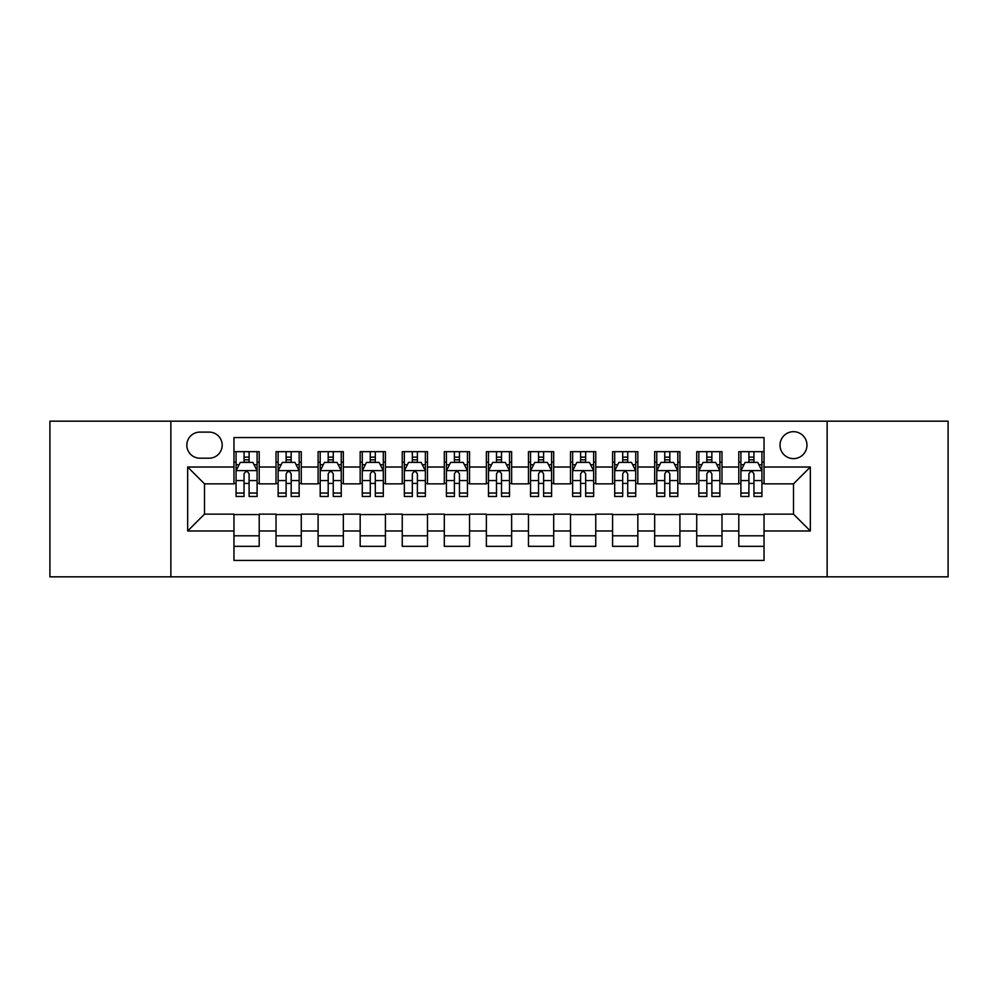 <?xml version="1.0" encoding="UTF-8"?>
<svg xmlns="http://www.w3.org/2000/svg" width="998" height="998" viewBox="0 0 998 998"><rect width="100%" height="100%" fill="white"/><g stroke="black" fill="none" stroke-linecap="round" stroke-linejoin="round"><path stroke-width="1.5" d="M793.497 431.685A13.461 13.461 0 0 0 780.024 445.145A13.461 13.461 0 0 0 793.497 458.618A13.461 13.461 0 0 0 806.958 445.145A13.461 13.461 0 0 0 793.497 431.685M827.142 576.832L948.1 576.832L948.1 421.168L827.142 421.168L827.142 576.832L170.858 576.832L170.858 421.168L49.9 421.168L49.9 576.832L170.858 576.832M764.044 451.67L738.794 451.67L738.794 467.027L721.978 467.027L721.978 483.855L738.794 483.855L738.794 467.027M721.978 467.027L721.978 451.67L696.729 451.67L696.729 467.027L679.9 467.027L679.9 483.855L696.729 483.855L696.729 467.027M679.9 467.027L679.9 451.67L654.663 451.67L654.663 467.027L637.834 467.027L637.834 483.855L654.663 483.855L654.663 467.027M637.834 467.027L637.834 451.67L612.585 451.67L612.585 467.027L595.756 467.027L595.756 483.855L612.585 483.855L612.585 467.027M595.756 467.027L595.756 451.67L570.519 451.67L570.519 467.027L553.69 467.027L553.69 483.855L570.519 483.855L570.519 467.027M553.69 467.027L553.69 451.67L528.453 451.67L528.453 467.027L511.625 467.027L511.625 483.855L528.453 483.855L528.453 467.027M511.625 467.027L511.625 451.67L486.375 451.67L486.375 467.027L469.547 467.027L469.547 483.855L486.375 483.855L486.375 467.027M469.547 467.027L469.547 451.67L444.31 451.67L444.31 467.027L427.481 467.027L427.481 483.855L444.31 483.855L444.31 467.027M427.481 467.027L427.481 451.67L402.244 451.67L402.244 467.027L385.415 467.027L385.415 483.855L402.244 483.855L402.244 467.027M385.415 467.027L385.415 451.67L360.166 451.67L360.166 467.027L343.337 467.027L343.337 483.855L360.166 483.855L360.166 467.027M343.337 467.027L343.337 451.67L318.1 451.67L318.1 467.027L301.271 467.027L301.271 483.855L318.1 483.855L318.1 467.027M301.271 467.027L301.271 451.67L276.022 451.67L276.022 483.855L259.206 483.855L259.206 451.67L233.956 451.67M233.956 546.33L259.206 546.33L259.206 514.145L276.022 514.145L276.022 546.33L301.271 546.33L301.271 514.145L318.1 514.145L318.1 530.973L301.271 530.973M318.1 530.973L318.1 546.33L343.337 546.33L343.337 514.145L360.166 514.145L360.166 530.973L343.337 530.973M360.166 530.973L360.166 546.33L385.415 546.33L385.415 514.145L402.244 514.145L402.244 530.973L385.415 530.973M402.244 530.973L402.244 546.33L427.481 546.33L427.481 514.145L444.31 514.145L444.31 530.973L427.481 530.973M444.31 530.973L444.31 546.33L469.547 546.33L469.547 514.145L486.375 514.145L486.375 530.973L469.547 530.973M486.375 530.973L486.375 546.33L511.625 546.33L511.625 514.145L528.453 514.145L528.453 530.973L511.625 530.973M528.453 530.973L528.453 546.33L553.69 546.33L553.69 514.145L570.519 514.145L570.519 530.973L553.69 530.973M570.519 530.973L570.519 546.33L595.756 546.33L595.756 514.145L612.585 514.145L612.585 530.973L595.756 530.973M612.585 530.973L612.585 546.33L637.834 546.33L637.834 514.145L654.663 514.145L654.663 530.973L637.834 530.973M654.663 530.973L654.663 546.33L679.9 546.33L679.9 514.145L696.729 514.145L696.729 530.973L679.9 530.973M696.729 530.973L696.729 546.33L721.978 546.33L721.978 514.145L738.794 514.145L738.794 530.973L721.978 530.973M199.874 458.194L209.131 458.194A13.036 13.036 0 0 0 222.18 445.145A13.036 13.036 0 0 0 209.131 432.109L199.874 432.109A13.036 13.036 0 0 0 186.838 445.145A13.036 13.036 0 0 0 199.874 458.194M827.142 421.168L170.858 421.168M764.044 467.027L764.044 437.573L233.956 437.573L233.956 483.855L204.503 483.855L204.503 514.145L233.956 514.145L233.956 560.427L764.044 560.427L764.044 514.145L793.497 514.145L793.497 483.855L764.044 483.855L764.044 467.027L810.326 467.027L810.326 530.973L764.044 530.973M233.956 530.973L187.674 530.973L187.674 467.027L233.956 467.027M738.794 530.973L738.794 546.33L764.044 546.33M233.956 462.186L236.064 462.186M244.048 462.186L249.101 462.186M257.097 462.186L259.206 462.186M233.956 483.431L236.064 483.431M244.048 483.431L249.101 483.431M257.097 483.431L259.206 483.431M233.956 514.569L259.206 514.569M233.956 535.814L259.206 535.814M276.022 483.431L278.13 483.431M286.127 483.431L291.179 483.431M299.163 483.431L301.271 483.431M276.022 462.186L278.13 462.186M286.127 462.186L291.179 462.186M299.163 462.186L301.271 462.186M276.022 514.569L301.271 514.569M276.022 535.814L301.271 535.814M318.1 514.569L343.337 514.569M318.1 535.814L343.337 535.814M318.1 462.186L320.196 462.186M328.192 462.186L333.245 462.186M341.241 462.186L343.337 462.186M318.1 483.431L320.196 483.431M328.192 483.431L333.245 483.431M341.241 483.431L343.337 483.431M360.166 514.569L385.415 514.569M360.166 535.814L385.415 535.814M360.166 462.186L362.274 462.186M370.27 462.186L375.31 462.186M383.307 462.186L385.415 462.186M360.166 483.431L362.274 483.431M370.27 483.431L375.31 483.431M383.307 483.431L385.415 483.431M402.244 514.569L427.481 514.569M402.244 535.814L427.481 535.814M402.244 462.186L404.34 462.186M412.336 462.186L417.389 462.186M425.373 462.186L427.481 462.186M402.244 483.431L404.34 483.431M412.336 483.431L417.389 483.431M425.373 483.431L427.481 483.431M444.31 514.569L469.547 514.569M444.31 535.814L469.547 535.814M444.31 462.186L446.418 462.186M454.402 462.186L459.454 462.186M467.451 462.186L469.547 462.186M444.31 483.431L446.418 483.431M454.402 483.431L459.454 483.431M467.451 483.431L469.547 483.431M486.375 514.569L511.625 514.569M486.375 535.814L511.625 535.814M486.375 462.186L488.484 462.186M496.48 462.186L501.52 462.186M509.516 462.186L511.625 462.186M486.375 483.431L488.484 483.431M496.48 483.431L501.52 483.431M509.516 483.431L511.625 483.431M528.453 514.569L553.69 514.569M528.453 535.814L553.69 535.814M528.453 462.186L530.549 462.186M538.546 462.186L543.598 462.186M551.582 462.186L553.69 462.186M528.453 483.431L530.549 483.431M538.546 483.431L543.598 483.431M551.582 483.431L553.69 483.431M570.519 514.569L595.756 514.569M570.519 535.814L595.756 535.814M570.519 462.186L572.627 462.186M580.611 462.186L585.664 462.186M593.66 462.186L595.756 462.186M570.519 483.431L572.627 483.431M580.611 483.431L585.664 483.431M593.66 483.431L595.756 483.431M612.585 514.569L637.834 514.569M612.585 535.814L637.834 535.814M612.585 462.186L614.693 462.186M622.69 462.186L627.73 462.186M635.726 462.186L637.834 462.186M612.585 483.431L614.693 483.431M622.69 483.431L627.73 483.431M635.726 483.431L637.834 483.431M654.663 514.569L679.9 514.569M654.663 535.814L679.9 535.814M654.663 462.186L656.759 462.186M664.755 462.186L669.808 462.186M677.804 462.186L679.9 462.186M654.663 483.431L656.759 483.431M664.755 483.431L669.808 483.431M677.804 483.431L679.9 483.431M696.729 514.569L721.978 514.569M696.729 535.814L721.978 535.814M696.729 462.186L698.837 462.186M706.821 462.186L711.873 462.186M719.87 462.186L721.978 462.186M696.729 483.431L698.837 483.431M706.821 483.431L711.873 483.431M719.87 483.431L721.978 483.431M738.794 514.569L764.044 514.569M738.794 535.814L764.044 535.814M738.794 462.186L740.903 462.186M748.899 462.186L753.952 462.186M761.936 462.186L764.044 462.186M738.794 483.431L740.903 483.431M748.899 483.431L753.952 483.431M761.936 483.431L764.044 483.431M204.503 483.855L187.674 467.027M204.503 514.145L187.674 530.973M810.326 467.027L793.497 483.855M810.326 530.973L793.497 514.145M249.101 457.134L244.048 457.134M257.097 493.049L249.101 493.049L249.101 496.48L257.097 496.48L257.097 470.819L252.893 462.398L240.269 462.398L236.064 470.819L236.064 496.48L244.048 496.48L244.048 493.049L236.064 493.049M236.064 470.819L236.064 451.67M257.097 470.819L257.097 451.67M244.048 462.398L244.048 451.67M249.101 451.67L249.101 462.398M249.101 493.049L249.101 473.963C247.417 470.732 245.745 470.732 244.048 473.963L244.048 493.049M291.179 457.134L286.127 457.134M299.163 493.049L291.179 493.049L291.179 496.48L299.163 496.48L299.163 470.819L294.959 462.398L282.334 462.398L278.13 470.819L278.13 496.48L286.127 496.48L286.127 493.049L278.13 493.049M278.13 470.819L278.13 451.67M299.163 470.819L299.163 451.67M286.127 462.398L286.127 451.67M291.179 451.67L291.179 462.398M291.179 493.049L291.179 473.963C289.495 470.732 287.811 470.732 286.127 473.963L286.127 493.049M333.245 457.134L328.192 457.134M341.241 493.049L333.245 493.049L333.245 496.48L341.241 496.48L341.241 470.819L337.025 462.398L324.412 462.398L320.196 470.819L320.196 496.48L328.192 496.48L328.192 493.049L320.196 493.049M320.196 470.819L320.196 451.67M341.241 470.819L341.241 451.67M328.192 462.398L328.192 451.67M333.245 451.67L333.245 462.398M333.245 493.049L333.245 473.963C331.561 470.732 329.876 470.732 328.192 473.963L328.192 493.049M375.31 457.134L370.27 457.134M383.307 493.049L375.31 493.049L375.31 496.48L383.307 496.48L383.307 470.819L379.103 462.398L366.478 462.398L362.274 470.819L362.274 496.48L370.27 496.48L370.27 493.049L362.274 493.049M362.274 470.819L362.274 451.67M383.307 470.819L383.307 451.67M370.27 462.398L370.27 451.67M375.31 451.67L375.31 462.398M375.31 493.049L375.31 473.963C373.639 470.732 371.955 470.732 370.27 473.963L370.27 493.049M417.389 457.134L412.336 457.134M425.373 493.049L417.389 493.049L417.389 496.48L425.373 496.48L425.373 470.819L421.168 462.398L408.544 462.398L404.34 470.819L404.34 496.48L412.336 496.48L412.336 493.049L404.34 493.049M404.34 470.819L404.34 451.67M425.373 470.819L425.373 451.67M412.336 462.398L412.336 451.67M417.389 451.67L417.389 462.398M417.389 493.049L417.389 473.963C415.704 470.732 414.02 470.732 412.336 473.963L412.336 493.049M459.454 457.134L454.402 457.134M467.451 493.049L459.454 493.049L459.454 496.48L467.451 496.48L467.451 470.819L463.234 462.398L450.622 462.398L446.418 470.819L446.418 496.48L454.402 496.48L454.402 493.049L446.418 493.049M446.418 470.819L446.418 451.67M467.451 470.819L467.451 451.67M454.402 462.398L454.402 451.67M459.454 451.67L459.454 462.398M459.454 493.049L459.454 473.963C457.77 470.732 456.086 470.732 454.402 473.963L454.402 493.049M501.52 457.134L496.48 457.134M509.516 493.049L501.52 493.049L501.52 496.48L509.516 496.48L509.516 470.819L505.312 462.398L492.688 462.398L488.484 470.819L488.484 496.48L496.48 496.48L496.48 493.049L488.484 493.049M488.484 470.819L488.484 451.67M509.516 470.819L509.516 451.67M496.48 462.398L496.48 451.67M501.52 451.67L501.52 462.398M501.52 493.049L501.52 473.963C499.848 470.732 498.164 470.732 496.48 473.963L496.48 493.049M543.598 457.134L538.546 457.134M551.582 493.049L543.598 493.049L543.598 496.48L551.582 496.48L551.582 470.819L547.378 462.398L534.766 462.398L530.549 470.819L530.549 496.48L538.546 496.48L538.546 493.049L530.549 493.049M530.549 470.819L530.549 451.67M551.582 470.819L551.582 451.67M538.546 462.398L538.546 451.67M543.598 451.67L543.598 462.398M543.598 493.049L543.598 473.963C541.914 470.732 540.23 470.732 538.546 473.963L538.546 493.049M585.664 457.134L580.611 457.134M593.66 493.049L585.664 493.049L585.664 496.48L593.66 496.48L593.66 470.819L589.456 462.398L576.832 462.398L572.627 470.819L572.627 496.48L580.611 496.48L580.611 493.049L572.627 493.049M572.627 470.819L572.627 451.67M593.66 470.819L593.66 451.67M580.611 462.398L580.611 451.67M585.664 451.67L585.664 462.398M585.664 493.049L585.664 473.963C583.98 470.732 582.296 470.732 580.611 473.963L580.611 493.049M627.73 457.134L622.69 457.134M635.726 493.049L627.73 493.049L627.73 496.48L635.726 496.48L635.726 470.819L631.522 462.398L618.897 462.398L614.693 470.819L614.693 496.48L622.69 496.48L622.69 493.049L614.693 493.049M614.693 470.819L614.693 451.67M635.726 470.819L635.726 451.67M622.69 462.398L622.69 451.67M627.73 451.67L627.73 462.398M627.73 493.049L627.73 473.963C626.058 470.732 624.374 470.732 622.69 473.963L622.69 493.049M669.808 457.134L664.755 457.134M677.804 493.049L669.808 493.049L669.808 496.48L677.804 496.48L677.804 470.819L673.588 462.398L660.975 462.398L656.759 470.819L656.759 496.48L664.755 496.48L664.755 493.049L656.759 493.049M656.759 470.819L656.759 451.67M677.804 470.819L677.804 451.67M664.755 462.398L664.755 451.67M669.808 451.67L669.808 462.398M669.808 493.049L669.808 473.963C668.124 470.732 666.439 470.732 664.755 473.963L664.755 493.049M711.873 457.134L706.821 457.134M719.87 493.049L711.873 493.049L711.873 496.48L719.87 496.48L719.87 470.819L715.666 462.398L703.041 462.398L698.837 470.819L698.837 496.48L706.821 496.48L706.821 493.049L698.837 493.049M698.837 470.819L698.837 451.67M719.87 470.819L719.87 451.67M706.821 462.398L706.821 451.67M711.873 451.67L711.873 462.398M711.873 493.049L711.873 473.963C710.189 470.732 708.518 470.732 706.821 473.963L706.821 493.049M753.952 457.134L748.899 457.134M761.936 493.049L753.952 493.049L753.952 496.48L761.936 496.48L761.936 470.819L757.731 462.398L745.107 462.398L740.903 470.819L740.903 496.48L748.899 496.48L748.899 493.049L740.903 493.049M740.903 470.819L740.903 451.67M761.936 470.819L761.936 451.67M748.899 462.398L748.899 451.67M753.952 451.67L753.952 462.398M753.952 493.049L753.952 473.963C752.267 470.732 750.583 470.732 748.899 473.963L748.899 493.049M276.022 530.973L259.206 530.973M276.022 467.027L259.206 467.027M256.985 470.607L236.164 470.607M236.064 464.719L239.108 464.719M254.041 464.719L257.097 464.719M244.048 480.562L236.064 480.562M257.097 480.562L249.101 480.562M249.101 459.816L244.048 459.816M299.063 470.607L278.242 470.607M278.13 464.719L281.187 464.719M296.119 464.719L299.163 464.719M286.127 480.562L278.13 480.562M299.163 480.562L291.179 480.562M291.179 459.816L286.127 459.816M341.129 470.607L320.308 470.607M320.196 464.719L323.252 464.719M338.185 464.719L341.241 464.719M328.192 480.562L320.196 480.562M341.241 480.562L333.245 480.562M333.245 459.816L328.192 459.816M383.207 470.607L362.374 470.607M362.274 464.719L365.318 464.719M380.263 464.719L383.307 464.719M370.27 480.562L362.274 480.562M383.307 480.562L375.31 480.562M375.31 459.816L370.27 459.816M425.273 470.607L404.452 470.607M404.34 464.719L407.396 464.719M422.329 464.719L425.373 464.719M412.336 480.562L404.34 480.562M425.373 480.562L417.389 480.562M417.389 459.816L412.336 459.816M467.338 470.607L446.518 470.607M446.418 464.719L449.462 464.719M464.394 464.719L467.451 464.719M454.402 480.562L446.418 480.562M467.451 480.562L459.454 480.562M459.454 459.816L454.402 459.816M509.417 470.607L488.583 470.607M488.484 464.719L491.527 464.719M506.473 464.719L509.516 464.719M496.48 480.562L488.484 480.562M509.516 480.562L501.52 480.562M501.52 459.816L496.48 459.816M551.482 470.607L530.662 470.607M530.549 464.719L533.606 464.719M548.538 464.719L551.582 464.719M538.546 480.562L530.549 480.562M551.582 480.562L543.598 480.562M543.598 459.816L538.546 459.816M593.548 470.607L572.727 470.607M572.627 464.719L575.671 464.719M590.604 464.719L593.66 464.719M580.611 480.562L572.627 480.562M593.66 480.562L585.664 480.562M585.664 459.816L580.611 459.816M635.626 470.607L614.793 470.607M614.693 464.719L617.737 464.719M632.682 464.719L635.726 464.719M622.69 480.562L614.693 480.562M635.726 480.562L627.73 480.562M627.73 459.816L622.69 459.816M677.692 470.607L656.871 470.607M656.759 464.719L659.815 464.719M674.748 464.719L677.804 464.719M664.755 480.562L656.759 480.562M677.804 480.562L669.808 480.562M669.808 459.816L664.755 459.816M719.758 470.607L698.937 470.607M698.837 464.719L701.881 464.719M716.814 464.719L719.87 464.719M706.821 480.562L698.837 480.562M719.87 480.562L711.873 480.562M711.873 459.816L706.821 459.816M761.836 470.607L741.015 470.607M740.903 464.719L743.959 464.719M758.892 464.719L761.936 464.719M748.899 480.562L740.903 480.562M761.936 480.562L753.952 480.562M753.952 459.816L748.899 459.816"/></g></svg>
